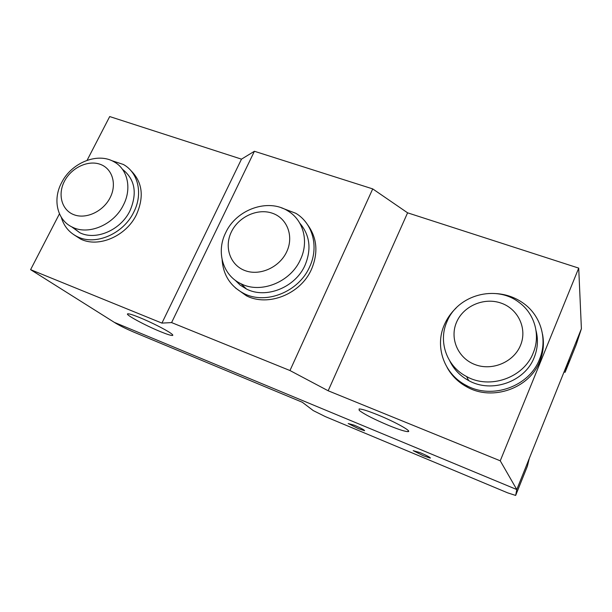 <?xml version="1.0" encoding="UTF-8"?>
<svg xmlns="http://www.w3.org/2000/svg" width="612" height="612" viewBox="0 0 612 612"><rect width="100%" height="100%" fill="white"/><g stroke="black" fill="none" stroke-linecap="round" stroke-linejoin="round"><path stroke-width="0.92" d="M565.121 372.249L576.282 344.449L581.4 328.736L569.52 358.303L565.121 372.249L563.981 372.088M423.29 455.733L430.32 458.113C430.58 457.531 427.207 455.718 420.192 452.673L413.192 450.646L423.29 455.733M358.364 428.629L364.576 430.726C364.645 430.068 361.187 428.216 354.203 425.172L348.174 423.527L358.364 428.629M114.306 322.348L516.78 489.554L515.656 495.437L507.692 492.867L325.377 416.627L313.29 410.606L302.336 402.268L133.668 332.064C126.271 328.904 120.227 325.928 115.538 323.121L30.6 269.655L161.928 323.105L171.59 322.585L289.966 370.535L328.162 390.77L500.249 460.813L516.78 489.554L114.306 322.348L516.788 489.554L529.281 458.457L527.36 466.283L515.656 495.437M71.558 226.746L79.767 232.713C95.855 240.86 120.763 230.12 129.966 210.803C137.509 193.117 135 179.27 122.431 169.264M61.598 182.667C52.387 199.703 57.214 220.435 72.583 227.251C88.839 235.467 114.077 224.55 123.433 204.982C132.07 188.412 127.61 169.042 114.016 161.805C97.713 152.074 71.451 162.693 61.598 182.667M64.451 181.228C57.429 194.517 61.751 210.26 74.014 214.751C86.17 219.448 103.275 211.408 110.137 197.661C117.183 183.983 112.248 168.331 99.963 164.223C87.784 159.916 71.29 167.864 64.451 181.228M73.815 234.694L80.662 239.085C98.601 248.074 126.271 236.102 136.476 214.621C144.356 196.59 142.42 181.84 130.677 170.381M61.292 217.283C63.9 226.287 69.34 232.79 77.625 236.806C95.648 245.833 123.471 233.784 133.745 212.173C143.223 193.882 138.266 172.523 123.303 164.444L111.56 160.581M299.803 223.189C309.909 235.123 311.653 249.145 305.036 265.241C295.382 287.502 265.983 299.23 246.422 288.994L240.179 285.108L234.962 280.051M225.621 232.835C236.178 209.457 268.018 198.028 287.908 210.949C303.353 220.029 309.152 241.419 300.454 259.557C290.631 282.14 260.781 294.081 240.96 283.731C222.783 275.316 216.059 251.838 225.621 232.835M231.336 231.986C238.504 216.832 257.461 208.042 272.233 213.183C287.105 218.094 294.12 236.125 286.737 251.7C279.569 267.352 259.794 276.242 245.03 270.603C230.158 265.187 223.954 247.057 231.336 231.986M307.629 224.803C317.131 237.869 318.424 252.687 311.508 269.265C300.829 293.982 268.247 307.056 246.46 295.81L235.543 288.015M281.382 207.812L295.856 213.313C312.755 223.411 319.127 246.927 309.618 266.886C298.855 291.756 266.067 304.929 244.157 293.63C230.571 286.531 223.227 275.247 222.125 259.779M536.081 330.824C538.331 339.752 537.718 348.588 534.245 357.347C524.997 381.896 491.467 393.539 468.677 380.572C460.193 375.952 453.913 369.457 449.843 361.072M446.936 321.744C457.432 295.068 495.881 284.351 518.976 302.343C534.513 313.482 540.824 334.948 533.236 352.894C523.826 377.834 489.745 389.683 466.604 376.548C446.592 366.32 438.054 341.481 446.936 321.744M456.521 322.287C463.33 306.054 483.924 297.065 500.968 303.062C518.112 308.823 527.536 328.598 520.521 345.313C513.759 362.113 492.209 371.193 475.126 364.622C457.929 358.295 449.468 338.428 456.521 322.287M542.507 334.152C544.29 343.286 543.425 352.267 539.906 361.118C529.694 388.306 492.698 401.311 467.354 387.182C458.541 382.5 451.801 375.944 447.142 367.514M496.278 293.599C506.629 294.311 515.901 297.7 524.109 303.766C540.97 316.121 547.786 339.606 539.524 359.259C529.235 386.631 491.979 399.743 466.474 385.529C444.082 374.307 434.489 346.644 444.358 324.765C447.097 318.439 451.013 312.862 456.101 308.027M388.781 425.493C398.695 429.525 405.083 431.567 407.952 431.628C412.733 431.712 395.337 421.966 377.826 414.89C367.896 410.889 361.654 408.915 359.083 408.961L359.236 410.407C364.262 414.278 374.116 419.304 388.781 425.493M139.521 317.513C132.965 314.859 129.04 313.627 127.755 313.826C124.458 314.224 145.266 325.485 160.436 331.635C167.061 334.336 171.092 335.613 172.53 335.475C173.265 335.3 172.592 334.496 170.511 333.05C165.408 329.463 150.384 321.912 139.521 317.513M500.249 460.813L578.715 268.117L581.4 328.736L580.903 329.967M516.819 489.478L581.4 328.736M578.715 268.117L407.592 212.823L372.723 188.901L254.408 151.271L241.488 159.151L109.701 116.563L87.103 160.298M59.456 213.81L30.6 269.655M241.488 159.151L161.928 323.105M254.408 151.271L171.59 322.585M372.723 188.901L289.966 370.535M407.592 212.823L328.162 390.77M79.774 232.721L72.591 227.251M80.677 239.085L77.64 236.813M244.157 293.63L246.46 295.81M240.96 283.731L246.422 288.994M466.474 385.529L467.354 387.182M466.604 376.548L468.677 380.572M408.349 430.687L407.952 431.628M172.76 335.001L172.53 335.475"/></g></svg>
